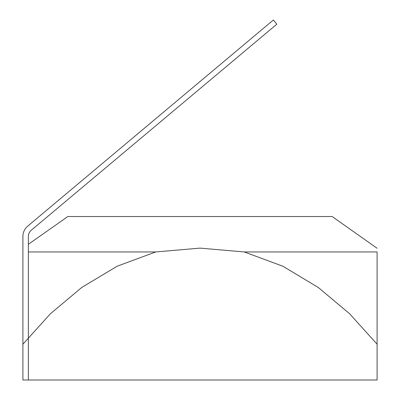 <?xml version="1.0" encoding="UTF-8"?>
<svg xmlns="http://www.w3.org/2000/svg" width="400" height="400" viewBox="0 0 400 400"><rect width="100%" height="100%" fill="white"/><g stroke="black" fill="none" stroke-linecap="round" stroke-linejoin="round"><path stroke-width="0.6" d="M377.09 248.275L332.14 216.53L67.86 216.53L28.355 244.29M200 248.12L244.27 251.95L282.905 266.25L318.245 287.46L349.6 313.735L377.09 344.21L377.09 380L22.91 380L22.91 236.505A13.62 13.62 0 0 1 27.775 226.07L273.36 20L276.86 24.175L31.275 230.245A8.175 8.175 0 0 0 28.355 236.505L28.355 380L22.91 380L22.91 344.21L50.5 313.675L81.905 287.35L117.245 266.18L155.73 251.95L200 248.12M377.09 344.21L377.09 251.95C377.09 246.86 377.09 246.86 377.09 251.95L244.27 251.95M155.73 251.95L28.355 251.95"/></g></svg>

